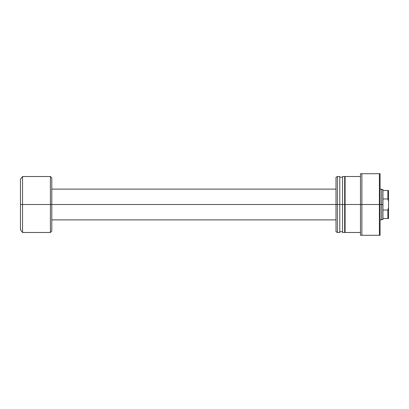 <?xml version="1.0" encoding="UTF-8"?>
<svg xmlns="http://www.w3.org/2000/svg" width="409" height="409" viewBox="0 0 409 409"><rect width="100%" height="100%" fill="white"/><g stroke="black" fill="none" stroke-linecap="round" stroke-linejoin="round"><path stroke-width="0.61" d="M382.952 218.498L382.952 204.5L381.643 204.5L381.643 219.894L381.643 204.5L380.084 204.5L381.643 204.5L381.643 189.106L381.643 204.5L382.952 204.5L382.952 198.978L387.85 198.978L387.85 190.502L382.952 190.502L382.952 198.978L382.952 189.454L382.952 190.502L387.85 190.502L387.85 198.978L388.55 201.351L388.55 190.502L387.85 190.502L388.55 190.502L388.55 207.649L388.55 201.351L387.85 198.978L388.182 199.965L387.85 198.978L382.952 198.978L382.952 218.498L387.85 218.498L387.85 210.022L382.952 210.022L387.85 210.022L388.182 209.035L387.85 210.022L387.85 218.498L388.55 218.498L388.55 207.649L387.85 210.022L388.55 207.649L388.55 218.498L382.952 218.498L382.952 219.546L382.952 218.498M335.993 204.5L51.8 204.5L51.8 231.095L51.8 204.5L50.404 204.5L50.404 232.491L50.404 204.5L22.551 204.5L22.551 232.491L22.551 204.5L20.45 204.5L20.45 229.694L20.45 179.306L20.45 204.5L22.551 204.5L22.551 176.509L22.551 204.5L50.404 204.5L50.404 176.509L51.8 177.905L51.8 204.5L51.8 177.905L51.8 204.5L335.993 204.5L335.993 231.683L335.993 204.5L337.394 204.5L337.394 232.491L337.394 204.5L335.993 204.5L335.993 177.317L335.993 204.5M20.45 229.694L22.551 232.491L50.404 232.491L50.404 204.5L51.8 204.5L51.8 230.962M50.404 204.5L50.404 176.509L50.404 204.5M360.487 176.509L345.094 176.509L345.094 204.5L344.669 204.5L360.487 204.5L360.487 235.293L380.084 235.293L380.084 173.707L379.383 173.707L379.383 235.293L379.383 204.5L361.888 204.5L361.888 235.293L361.888 204.5L360.487 204.5L360.487 235.293L380.084 235.293L380.084 173.707L360.487 173.707L360.487 204.5L361.888 204.5L361.888 173.707L361.888 204.5L379.383 204.5L379.383 173.707L360.487 173.707L360.487 204.5L345.094 204.5L345.094 232.491L360.487 232.491M339.772 176.509L339.772 232.491L339.772 204.5L344.669 204.5L342.573 204.5L342.573 232.491L344.669 232.491L344.669 176.509L342.573 176.509L342.573 204.5L337.394 204.5L337.394 176.509L337.394 204.5L339.772 204.5L339.772 176.509L337.394 176.509L335.993 177.317M342.573 231.791L339.772 231.663M342.573 176.509L342.573 232.358M342.573 231.269L342.573 231.663M344.669 232.491L344.669 176.509M345.094 231.791L344.669 231.663M345.094 176.509L345.094 232.358M345.094 231.269L345.094 231.663M382.952 219.546L380.084 219.894M51.8 219.894L335.993 219.894M50.404 232.491L51.8 231.095M50.404 176.509L22.551 176.509L20.45 179.306M51.8 189.106L335.993 189.106M380.084 189.106L382.952 189.454M339.772 232.491L337.394 232.491L335.993 231.683M342.573 177.209L339.772 177.209M345.094 177.209L344.669 177.209"/></g></svg>
